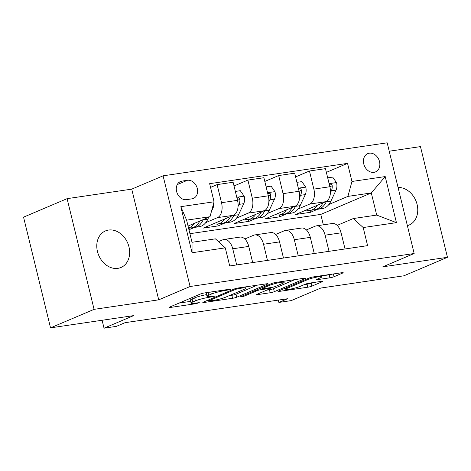 <?xml version="1.0" encoding="UTF-8"?>
<svg xmlns="http://www.w3.org/2000/svg" width="471" height="471" viewBox="0 0 471 471"><rect width="100%" height="100%" fill="white"/><g stroke="black" fill="none" stroke-linecap="round" stroke-linejoin="round"><path stroke-width="0.71" d="M230.719 289.406L231.102 289.153L230.225 289.147L204.544 292.933A3.044 0.377 166.3 0 0 200.416 294.016L169.642 307.086A3.044 0.377 166.3 0 0 169.101 307.451A3.044 0.377 166.3 0 0 170.349 307.457L196.03 303.671L199.298 302.659L195.1 303.147A9.75 1.207 166.3 0 1 191.102 303.13A9.75 1.207 166.3 0 1 192.839 301.964L195.4 300.875A9.75 1.207 166.3 0 1 208.606 297.407L214.817 296.159L211.002 296.394A9.75 1.207 166.3 0 1 207.005 296.377A9.75 1.207 166.3 0 1 208.735 295.205L211.302 294.116A9.75 1.207 166.3 0 1 224.508 290.654L230.719 289.406M108.548 230.054A19.859 15.737 67 0 0 105.451 230.92A19.859 15.737 67 0 0 98.015 253.457A19.859 15.737 67 0 0 117.885 268.346A19.859 15.737 67 0 0 120.982 267.481A19.859 15.737 67 0 0 128.418 244.938A19.859 15.737 67 0 0 108.548 230.054M369.299 153.193A9.932 7.872 67 0 0 367.751 153.628A9.932 7.872 67 0 0 364.036 164.897A9.932 7.872 67 0 0 373.968 172.339A9.932 7.872 67 0 0 375.517 171.903A9.932 7.872 67 0 0 379.237 160.635A9.932 7.872 67 0 0 369.299 153.193M329.9 277.813A3.044 0.377 166.3 0 0 334.027 276.73L342.664 273.062A3.044 0.377 166.3 0 0 343.206 272.697A3.044 0.377 166.3 0 0 341.958 272.691L313.433 276.895A3.044 0.377 166.3 0 0 309.306 277.972L278.532 291.049A3.044 0.377 166.3 0 0 277.99 291.414A3.044 0.377 166.3 0 0 279.238 291.419L307.763 287.216A3.044 0.377 166.3 0 0 311.884 286.132L322.317 281.705A3.044 0.377 166.3 0 0 322.859 281.34A3.044 0.377 166.3 0 0 321.611 281.334L309.406 283.13A3.044 0.377 166.3 0 0 305.279 284.213L300.104 286.409A8.148 1.007 166.3 0 1 291.355 288.906A8.148 1.007 166.3 0 1 285.72 289.294A8.148 1.007 166.3 0 1 287.175 288.317L307.433 279.709A8.148 1.007 166.3 0 1 316.182 277.219A8.148 1.007 166.3 0 1 321.817 276.83A8.148 1.007 166.3 0 1 320.362 277.808L316.989 279.238A3.044 0.377 166.3 0 0 316.447 279.603A3.044 0.377 166.3 0 0 317.695 279.609L329.9 277.813L329.17 274.823A3.044 0.377 166.3 0 0 332.173 274.134M94.082 309.353L158.721 299.833L131.739 189.136L67.1 198.656L94.082 309.353L50.532 327.851L133.646 315.611L104.032 328.187L116.343 326.374L125.056 322.676L287.581 298.738L278.867 302.435L291.184 300.622L320.792 288.046L403.9 275.806L447.45 257.307L420.468 146.611L389.229 151.209M158.721 299.833L190.078 286.515L414.162 253.51L382.811 266.827L447.45 257.307M267.493 284.137A3.044 0.377 166.3 0 0 268.034 283.766A3.044 0.377 166.3 0 0 266.786 283.766L238.261 287.964A3.044 0.377 166.3 0 0 234.134 289.047L203.36 302.117A3.044 0.377 166.3 0 0 202.818 302.488A3.044 0.377 166.3 0 0 204.067 302.488L232.586 298.29A3.044 0.377 166.3 0 0 236.713 297.207L267.493 284.137L267.381 283.695M275.847 282.429L304.372 278.226A3.044 0.377 166.3 0 1 305.62 278.231A3.044 0.377 166.3 0 1 305.078 278.596L274.299 291.673A3.044 0.377 166.3 0 1 270.171 292.756L257.967 294.552A3.044 0.377 166.3 0 1 256.719 294.546A3.044 0.377 166.3 0 1 257.26 294.181L269.742 288.876A3.044 0.377 166.3 0 0 270.283 288.511A3.044 0.377 166.3 0 0 269.035 288.511L260.94 289.7A3.044 0.377 166.3 0 0 256.813 290.784L243.819 296.306L240.434 296.801L271.72 283.513A3.044 0.377 166.3 0 1 275.847 282.429M50.532 327.851L23.55 217.155L67.1 198.656M186.498 199.639L191.921 198.844A9.62 7.624 67 0 0 193.416 198.426A9.62 7.624 67 0 0 197.019 187.505A9.62 7.624 67 0 0 187.393 180.293L181.977 181.094A9.62 7.624 67 0 0 180.481 181.512A9.62 7.624 67 0 0 176.878 192.433A9.62 7.624 67 0 0 186.498 199.639M190.078 286.515L163.09 175.818L387.18 142.813L414.162 253.51M225.291 247.858L192.05 252.75L180.817 206.675L214.064 201.782L210.013 216.707L186.616 220.151L192.015 242.294L215.406 238.85L225.291 247.858L229.707 265.956L367.604 245.644L363.194 227.546L353.309 218.538L376.7 215.088L371.307 192.951L347.91 196.395L328.87 204.485M326.362 172.368L347.551 163.372L209.648 183.678L214.064 201.782M347.551 163.372L351.961 181.47L385.207 176.572L396.435 222.648L363.194 227.546M131.739 189.136L163.09 175.818M278.302 300.104L278.867 302.435M102.101 320.256L104.032 328.187M210.013 216.707L188.053 226.039M323.33 224.832L320.792 214.411L189.919 233.687M320.792 214.411L371.307 192.951L385.207 176.572M317.572 209.283L310.46 212.303L309.995 210.402M295.582 176.902L309.453 171.008L325.461 168.653L329.871 186.751A12.411 7.412 81.6 0 1 325.82 201.682L295.688 214.482L310.46 212.303M309.453 171.008L313.863 189.112A12.411 7.412 81.6 0 1 309.812 204.037L298.09 209.018M286.792 213.816L279.68 216.837L279.215 214.935M264.802 181.435L278.673 175.548L294.675 173.187L299.091 191.285A12.411 7.412 81.6 0 1 295.04 206.216L264.902 219.015L279.68 216.837M278.673 175.548L283.083 193.646A12.411 7.412 81.6 0 1 279.032 208.571L267.31 213.551M256.012 218.35L248.9 221.37L248.435 219.468M234.022 185.968L247.887 180.081L263.895 177.72L268.305 195.824A12.411 7.412 81.6 0 1 264.26 210.749L234.122 223.548L248.9 221.37M247.887 180.081L252.303 198.179A12.411 7.412 81.6 0 1 248.252 213.104L236.524 218.085M225.232 222.883L218.12 225.909L217.655 224.002M210.555 187.393L217.107 184.614L233.116 182.253L237.525 200.358A12.411 7.412 81.6 0 1 233.475 215.282L203.342 228.082L218.12 225.909M217.107 184.614L221.523 202.713A12.411 7.412 81.6 0 1 217.472 217.637L205.745 222.618M194.446 227.416L188.959 229.754M218.479 241.647L222.865 239.78A12.411 7.412 81.6 0 1 223.978 239.468A12.411 7.412 81.6 0 1 232.751 248.788L236.689 264.926M244.826 238.991L253.651 235.247A12.411 7.412 81.6 0 1 254.758 234.935A12.411 7.412 81.6 0 1 263.536 244.255L267.469 260.392M275.606 234.458L284.431 230.713A12.411 7.412 81.6 0 1 285.538 230.396A12.411 7.412 81.6 0 1 294.316 239.721L298.249 255.859M306.385 229.925L315.211 226.18A12.411 7.412 81.6 0 1 316.318 225.862A12.411 7.412 81.6 0 1 325.096 235.188L329.029 251.326M337.171 225.391L353.309 218.538M223.978 239.468L239.98 237.107A12.411 7.412 81.6 0 1 248.759 246.427L252.691 262.571M254.758 234.935L270.766 232.574A12.411 7.412 81.6 0 1 279.538 241.894L283.477 258.037M285.538 230.396L301.546 228.041A12.411 7.412 81.6 0 1 310.318 237.36L314.257 253.504M316.318 225.862L332.326 223.507A12.411 7.412 81.6 0 1 341.104 232.827L345.037 248.971M347.91 196.395L351.961 181.47M186.616 220.151L180.817 206.675M192.015 242.294L192.05 252.75M396.435 222.648L376.7 215.088M407.368 225.633A19.859 15.737 67 0 0 409.093 225.044A19.859 15.737 67 0 0 416.794 203.337A19.859 15.737 67 0 0 398.072 187.487M207.34 292.52A9.75 1.207 166.3 0 0 206.274 293.386L207.005 296.377M206.575 294.628A9.75 1.207 166.3 0 0 194.67 297.878L195.4 300.875M191.102 303.13L190.372 300.139A9.75 1.207 166.3 0 1 192.109 298.967L194.67 297.878M179.098 303.071L190.673 301.363M229.136 295.7L231.862 295.299A3.044 0.377 166.3 0 0 235.989 294.216L257.301 285.161M238.526 288.588L235.635 289.347L208.624 300.822L212.621 300.563A9.75 1.207 166.3 0 0 225.833 297.101L244.296 289.259A9.75 1.207 166.3 0 0 246.033 288.087A9.75 1.207 166.3 0 0 242.029 288.075L238.526 288.588L238.373 287.946M294.887 279.621L273.574 288.682L274.299 291.673M266.721 290.165L269.447 289.759A3.044 0.377 166.3 0 0 273.574 288.682M282.694 283.377A8.148 1.007 166.3 0 0 284.143 282.4A8.148 1.007 166.3 0 0 278.514 282.788A8.148 1.007 166.3 0 0 269.759 285.285L262.624 288.317A3.044 0.377 166.3 0 0 262.082 288.682A3.044 0.377 166.3 0 0 263.33 288.682L271.426 287.493A3.044 0.377 166.3 0 0 275.553 286.409L282.694 283.377M321.599 275.935L329.17 274.823M304.307 284.625L307.033 284.225A3.044 0.377 166.3 0 0 311.16 283.142L312.126 282.73M194.14 223.448A23.738 14.177 81.6 0 1 188.559 228.123M213.757 202.895A8.225 4.91 81.6 0 1 212.945 208.211L211.45 211.408M208.712 217.261L207.782 219.256A23.738 14.177 81.6 0 1 199.262 226.71L194.588 227.399A23.738 14.177 -98.4 0 0 203.101 219.945L203.278 219.568M199.828 221.034A23.738 14.177 81.6 0 1 191.632 227.834L188.6 228.282M193.092 227.487A23.738 14.177 -98.4 0 0 194.588 227.399M224.92 218.915A23.738 14.177 81.6 0 1 217.732 223.99A23.738 14.177 81.6 0 1 213.757 223.66M235.347 191.426L240.31 190.696L244.225 196.313A8.225 4.91 81.6 0 1 243.725 203.678L238.561 214.723A23.738 14.177 81.6 0 1 230.048 222.177L225.368 222.865A23.738 14.177 -98.4 0 0 233.881 215.412L234.093 214.97M230.607 216.501A23.738 14.177 81.6 0 1 222.412 223.301L217.732 223.99M223.872 222.954A23.738 14.177 -98.4 0 0 225.368 222.865M238.073 206.445L239.044 204.367A8.225 4.91 -98.4 0 0 239.88 199.339L239.439 198.203L238.514 197.673L237.572 197.944L237.101 198.609M255.706 214.382A23.738 14.177 81.6 0 1 248.517 219.457A23.738 14.177 81.6 0 1 244.543 219.121M266.133 186.887L271.09 186.157L275.011 191.779A8.225 4.91 81.6 0 1 274.505 199.145L269.341 210.19A23.738 14.177 81.6 0 1 260.828 217.643L256.147 218.332A23.738 14.177 -98.4 0 0 264.667 210.878L264.873 210.437M261.387 211.968A23.738 14.177 81.6 0 1 253.192 218.768L248.517 219.457M254.652 218.42A23.738 14.177 -98.4 0 0 256.147 218.332M268.853 201.912L269.824 199.834A8.225 4.91 -98.4 0 0 270.66 194.806L270.224 193.669L269.294 193.139L268.352 193.41L267.881 194.076M286.486 209.848A23.738 14.177 81.6 0 1 279.297 214.923A23.738 14.177 81.6 0 1 275.323 214.588M296.913 182.354L301.87 181.623L305.791 187.246A8.225 4.91 81.6 0 1 305.285 194.611L300.127 205.656A23.738 14.177 81.6 0 1 291.608 213.11L286.927 213.799A23.738 14.177 -98.4 0 0 295.447 206.345L295.653 205.904M292.173 207.434A23.738 14.177 81.6 0 1 283.978 214.234L279.297 214.923M285.432 213.887A23.738 14.177 -98.4 0 0 286.927 213.799M299.633 197.378L300.61 195.3A8.225 4.91 -98.4 0 0 301.446 190.272L301.004 189.136L300.074 188.606L299.132 188.877L298.667 189.542M317.266 205.315A23.738 14.177 81.6 0 1 310.077 210.39A23.738 14.177 81.6 0 1 306.103 210.054M327.692 177.82L332.65 177.09L336.571 182.713A8.225 4.91 81.6 0 1 336.07 190.078L330.907 201.123A23.738 14.177 81.6 0 1 322.388 208.576L317.713 209.265A23.738 14.177 -98.4 0 0 326.226 201.812L326.432 201.364M322.953 202.901A23.738 14.177 81.6 0 1 314.758 209.701L310.077 210.39M316.212 209.354A23.738 14.177 -98.4 0 0 317.713 209.265M330.418 192.845L331.39 190.767A8.225 4.91 -98.4 0 0 332.226 185.739L331.784 184.597L330.86 184.073L329.912 184.344L329.447 185.009M325.82 201.682L309.812 204.037M295.04 206.216L279.032 208.571M264.26 210.749L248.252 213.104M233.475 215.282L217.472 217.637M248.759 246.427L232.751 248.788M239.88 199.339L237.525 200.34L221.523 202.713M270.66 194.806L268.305 195.806L252.303 198.179M279.538 241.894L263.536 244.255M301.446 190.272L299.085 191.273L283.083 193.646M310.318 237.36L294.316 239.721M332.226 185.739L329.865 186.74L313.863 189.112M341.104 232.827L325.096 235.188M179.133 182.301L181.977 181.094M177.243 184.608L187.393 180.293M224.349 290.012L224.508 290.654M210.79 292.008L211.302 294.116M208.058 292.414L208.735 295.205M211.773 296.277L211.932 296.918M208.423 296.653L208.606 297.407M192.109 298.967L192.839 301.964M195.871 303.03L196.03 303.671M170.202 306.851L170.349 307.457M227.676 289.524L227.829 290.165M235.989 294.216L236.713 297.207M231.862 295.299L232.586 298.29M203.919 301.882L204.067 302.488M235.453 288.593L235.635 289.347M208.417 299.974L208.624 300.822M241.876 287.434L242.029 288.075M304.973 278.155L305.078 278.596M269.447 289.759L270.171 292.756M257.82 293.945L257.967 294.552M268.876 287.869L269.035 288.511M260.581 288.24L260.94 289.7M256.601 289.93L256.813 290.784M243.607 295.452L243.819 296.306M269.553 284.431L269.759 285.285M262.418 287.463L262.624 288.317M317.548 279.003L317.695 279.609M307.227 278.861L307.433 279.709M286.963 287.463L287.175 288.317M322.211 281.264L322.317 281.705M311.16 283.142L311.884 286.132M307.033 284.225L307.763 287.216M279.091 290.813L279.238 291.419M342.558 272.621L342.664 273.062M333.356 273.957L334.027 276.73M207.782 219.256L203.101 219.945M212.945 208.211L212.291 208.312M244.131 196.171L236.772 197.255M238.561 214.723L233.881 215.412M243.725 203.678L239.044 204.367M274.911 191.638L267.552 192.721M269.341 210.19L264.667 210.878M274.505 199.145L269.824 199.834M305.691 187.105L298.331 188.188M300.127 205.656L295.447 206.345M305.285 194.611L300.61 195.3M336.477 182.571L329.117 183.655M330.907 201.123L326.226 201.812M336.07 190.078L331.39 190.767M208.017 300.139L208.247 301.081M245.732 286.863L246.033 288.087M270.083 287.693L270.283 288.511M283.866 281.246L284.143 282.4M261.847 287.704L262.082 288.682M321.54 275.7L321.817 276.83M285.438 288.117L285.72 289.294"/></g></svg>
